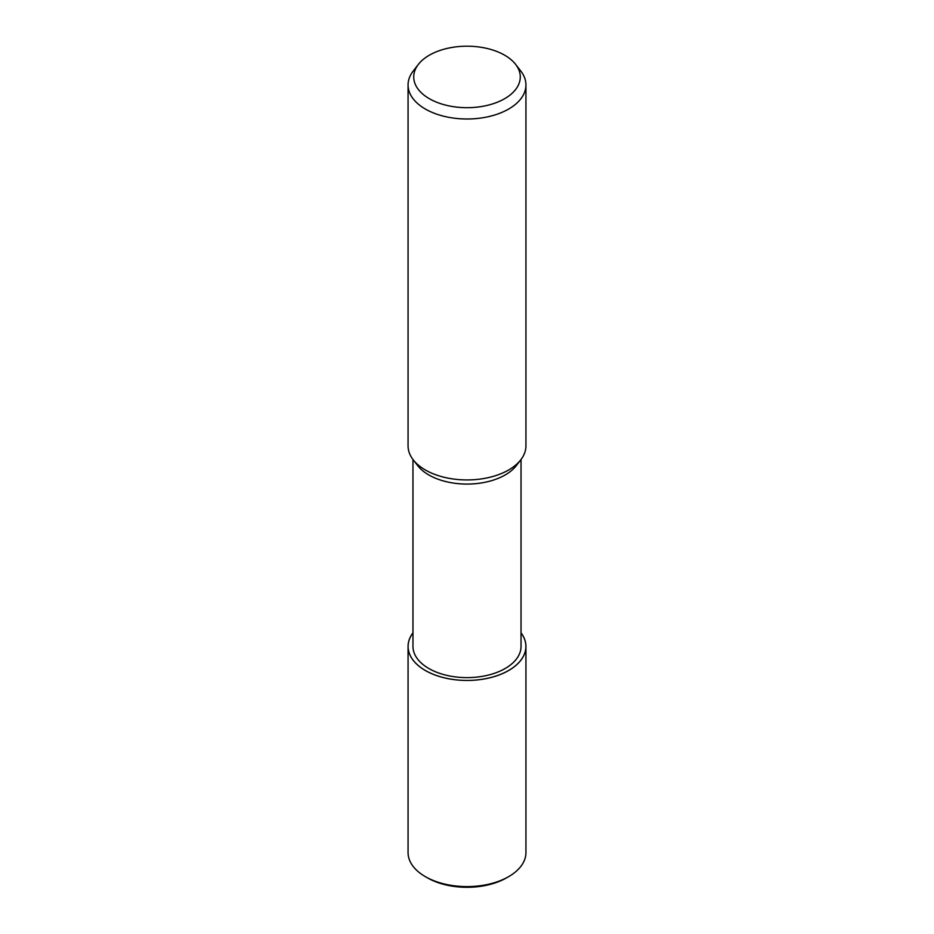 <?xml version="1.0" encoding="UTF-8"?>
<svg xmlns="http://www.w3.org/2000/svg" width="934" height="934" viewBox="0 0 934 934"><rect width="100%" height="100%" fill="white"/><g stroke="black" fill="none" stroke-linecap="round" stroke-linejoin="round"><path stroke-width="1.4" d="M508.645 670.472A58.889 33.998 180 0 1 433.878 674.546A58.889 33.998 180 0 1 412.968 632.902A58.889 33.998 180 0 0 433.878 674.546A58.889 33.998 180 0 0 508.645 670.472A58.889 33.998 180 0 0 521.032 632.902A58.889 33.998 180 0 1 508.645 670.472M520.752 459.867L516.362 465.564A54.032 31.196 180 0 1 505.201 474.939A54.032 31.196 180 0 1 417.638 465.564L413.248 459.867M521.032 459.505L521.032 646.433A54.032 31.196 180 0 1 505.201 668.487A54.032 31.196 180 0 1 446.324 675.247A54.032 31.196 180 0 1 412.968 646.433L412.968 459.505M515.626 64.388A53.273 30.752 180 0 1 504.664 98.689A53.273 30.752 180 0 1 436.797 102.273A53.273 30.752 180 0 1 418.374 64.388A53.273 30.752 180 0 1 429.336 55.199A53.273 30.752 180 0 1 515.626 64.388L520.81 71.077A58.935 34.033 180 0 1 525.935 84.971L525.935 445.903A58.935 34.033 180 0 1 508.68 469.965A58.935 34.033 180 0 1 413.143 459.738M525.935 84.971A58.935 34.033 180 0 1 508.68 109.033A58.935 34.033 180 0 1 444.444 116.4A58.935 34.033 180 0 1 408.065 84.971A58.935 34.033 180 0 1 413.19 71.077L418.374 64.388M520.857 459.738A58.935 34.033 180 0 1 508.68 469.965A58.935 34.033 180 0 1 444.444 477.344A58.935 34.033 180 0 1 408.065 445.903L408.065 84.971M521.032 632.832A58.935 34.033 180 0 1 525.935 646.433L525.935 852.567A58.935 34.033 180 0 1 508.68 876.629L506.59 877.832A55.993 32.328 180 0 1 427.41 877.832L425.32 876.629A58.935 34.033 180 0 1 408.065 852.567L408.065 646.433A58.935 34.033 180 0 1 412.968 632.832M506.59 877.832L508.68 876.629A58.935 34.033 180 0 1 425.32 876.629M525.935 646.433A58.935 34.033 180 0 1 508.68 670.495A58.935 34.033 180 0 1 444.444 677.862A58.935 34.033 180 0 1 408.065 646.433"/></g></svg>
